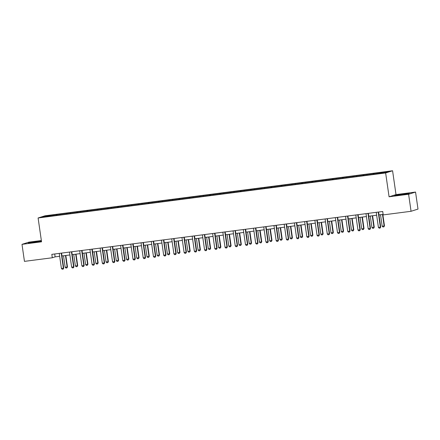 <?xml version="1.0" encoding="UTF-8"?>
<svg xmlns="http://www.w3.org/2000/svg" width="440" height="440" viewBox="0 0 440 440"><rect width="100%" height="100%" fill="white"/><g stroke="black" fill="none" stroke-linecap="round" stroke-linejoin="round"><path stroke-width="0.66" d="M41.349 240.537L28.941 242.143L22 244.349L24.453 261.371L52.311 257.763L55.127 256.867L59.664 256.284M392.579 170.759L45.04 215.782L38.099 217.982L385.638 172.959L392.579 170.759L396.011 194.59L389.076 196.79L408.606 194.26L415.547 192.06L396.011 194.59M415.547 192.06L418 209.083L411.059 211.288L408.606 194.26M53.504 215.732L373.692 174.251L385.523 172.59L388.372 171.683L377.911 172.909L373.978 173.421L374.083 174.125M53.449 215.611L42.306 217.052L45.161 216.15L56.986 214.489L57.09 215.193M373.978 173.421L56.986 214.489M411.059 211.288L383.202 214.896L382.712 211.492L51.821 254.359L52.311 257.763M60.236 214.198L60.17 214.737M66.528 213.378L66.446 214.055M70.461 212.872L70.395 213.417M76.753 212.053L76.67 212.729M80.685 211.547L80.619 212.091M86.977 210.733L86.895 211.404M90.91 210.221L90.844 210.766M97.201 209.407L97.125 210.078M101.134 208.896L101.074 209.44M107.432 208.082L107.349 208.753M111.364 207.57L111.298 208.115M117.656 206.756L117.574 207.433M121.589 206.245L121.523 206.789M127.881 205.431L127.798 206.107M131.813 204.924L131.747 205.464M138.105 204.105L138.023 204.781M142.038 203.599L141.972 204.138M148.33 202.78L148.253 203.456M152.262 202.274L152.202 202.818M158.56 201.46L158.477 202.131M162.492 200.948L162.426 201.493M168.784 200.134L168.702 200.805M172.716 199.623L172.651 200.167M179.009 198.809L178.926 199.48M182.941 198.297L182.875 198.841M189.233 197.483L189.151 198.16M193.166 196.972L193.1 197.516M199.458 196.157L199.381 196.834M203.39 195.652L203.33 196.191M209.688 194.832L209.605 195.509M213.62 194.326L213.554 194.865M219.912 193.507L219.83 194.183M223.845 193.001L223.779 193.545M230.137 192.187L230.054 192.858M234.069 191.675L234.003 192.22M240.361 190.861L240.279 191.532M244.294 190.35L244.228 190.894M250.586 189.536L250.509 190.207M254.518 189.024L254.458 189.569M260.815 188.21L260.733 188.887M264.748 187.698L264.682 188.243M271.04 186.885L270.957 187.561M274.973 186.373L274.906 186.918M281.264 185.559L281.182 186.236M285.197 185.053L285.131 185.592M291.489 184.234L291.407 184.91M295.422 183.728L295.356 184.272M301.714 182.913L301.637 183.585M305.646 182.402L305.586 182.947M311.944 181.588L311.861 182.259M315.876 181.077L315.81 181.621M322.168 180.263L322.086 180.934M326.101 179.751L326.034 180.296M332.393 178.937L332.31 179.614M336.325 178.426L336.259 178.97M342.617 177.612L342.534 178.288M346.55 177.1L346.484 177.645M352.841 176.286L352.764 176.963M356.774 175.78L356.714 176.319M363.072 174.961L362.989 175.637M367.004 174.455L366.938 174.999M373.296 173.641L373.214 174.312M377.229 173.129L377.163 173.673M22 244.349L41.536 241.813L38.099 217.982M389.076 196.79L385.638 172.959M61.98 255.981L69.889 254.958M72.204 254.656L80.118 253.633M82.429 253.33L90.343 252.307M92.653 252.005L100.568 250.982M102.883 250.685L110.792 249.656M113.108 249.359L121.017 248.331M123.332 248.034L131.246 247.005M133.557 246.708L141.471 245.685M143.781 245.382L151.696 244.36M154.011 244.057L161.92 243.034M164.236 242.732L172.145 241.709M174.46 241.412L182.375 240.383M184.685 240.086L192.599 239.058M194.909 238.761L202.823 237.732M205.139 237.435L213.048 236.412M215.364 236.11L223.273 235.087M225.588 234.784L233.503 233.761M235.813 233.459L243.727 232.436M246.037 232.139L253.952 231.11M256.267 230.813L264.176 229.785M266.492 229.488L274.401 228.459M276.716 228.162L284.631 227.139M286.941 226.837L294.855 225.814M297.165 225.511L305.08 224.488M307.395 224.186L315.304 223.163M317.62 222.86L325.529 221.837M327.844 221.54L335.759 220.512M338.069 220.215L345.983 219.186M348.293 218.889L356.208 217.866M358.523 217.564L366.432 216.541M368.748 216.238L376.657 215.215M378.972 214.913L383.125 214.374M45.161 216.15L45.573 216.629M56.304 214.704L56.221 215.38M54.709 253.985L55.127 256.867M363.754 174.746L363.858 175.45M353.529 176.072L353.628 176.776M343.305 177.397L343.404 178.101M333.075 178.717L333.179 179.427M322.85 180.043L322.955 180.752M312.625 181.368L312.73 182.078M302.401 182.694L302.5 183.398M292.177 184.019L292.276 184.723M281.947 185.345L282.051 186.049M271.722 186.67L271.827 187.374M261.498 187.99L261.602 188.7M251.273 189.316L251.372 190.025M241.049 190.641L241.148 191.351M230.819 191.966L230.923 192.671M220.594 193.292L220.698 193.996M210.37 194.618L210.474 195.322M200.145 195.943L200.244 196.647M189.921 197.269L190.02 197.972M179.691 198.589L179.795 199.298M169.466 199.914L169.571 200.624M159.242 201.24L159.346 201.944M149.017 202.565L149.116 203.269M138.793 203.891L138.892 204.595M128.562 205.216L128.667 205.92M118.338 206.542L118.443 207.246M108.114 207.862L108.218 208.571M97.889 209.187L97.988 209.897M87.665 210.513L87.764 211.216M77.434 211.838L77.539 212.542M67.21 213.164L67.315 213.868M404.008 193.815L394.548 195.63L407.198 193.99L409.288 193.325L404.03 193.963M41.404 240.928L30.349 242.418L28.259 243.078L41.454 241.269M378.213 212.075A0.688 0.66 -107.6 0 0 378.224 212.163L380.38 227.145L380.721 227.04L380.16 228.052L379.175 228.179L378.417 227.403L376.255 212.421A0.688 0.66 -107.6 0 0 376.239 212.328M378.554 212.025A0.688 0.66 -107.6 0 0 378.56 212.058L380.721 227.04M378.417 227.403L380.38 227.145L380.16 228.052M380.512 214.715L382.168 226.21L384.131 225.957L382.476 214.462M384.472 225.847L383.911 226.859L384.472 225.847L382.822 214.418M383.911 226.859L382.927 226.985L382.168 226.21M404.987 194.332L406.357 193.996L403.821 194.145L398.855 194.898L397.524 195.267L400.752 194.997M395.346 195.553L408.606 193.54M38.704 241.786L32.824 242.303L31.235 242.721L34.469 242.446M29.056 243.007L41.426 241.076M367.989 213.395A0.688 0.66 -107.6 0 0 368 213.488L370.156 228.47L370.491 228.365L369.991 229.356L368.951 229.504L368.187 228.723L366.031 213.741A0.688 0.66 -107.6 0 0 366.009 213.653M368.33 213.351A0.688 0.66 -107.6 0 0 368.335 213.384L370.491 228.365M368.187 228.723L370.156 228.47L369.93 229.372M357.764 214.72A0.688 0.66 -107.6 0 0 357.77 214.814L359.931 229.796L360.267 229.686L359.761 230.681L358.721 230.83L357.962 230.049L355.806 215.066A0.688 0.66 -107.6 0 0 355.784 214.979M358.105 214.676A0.688 0.66 -107.6 0 0 358.111 214.709L360.267 229.686M357.962 230.049L359.931 229.796L359.706 230.698M370.282 216.04L371.943 227.535L373.907 227.282L372.251 215.787M374.248 227.172L373.687 228.184L374.248 227.172L372.598 215.738M373.687 228.184L372.702 228.311L371.943 227.535M360.058 217.365L361.713 228.861L363.682 228.608L362.027 217.113M364.018 228.498L363.457 229.51L364.018 228.498L362.373 217.063M363.457 229.51L362.478 229.636L361.713 228.861M347.54 216.046A0.688 0.66 -107.6 0 0 347.545 216.139L349.707 231.121L350.042 231.011L349.481 232.023L348.497 232.15L347.738 231.374L345.582 216.392A0.688 0.66 -107.6 0 0 345.56 216.304M347.881 216.002A0.688 0.66 -107.6 0 0 347.886 216.029L350.042 231.011M347.738 231.374L349.707 231.121L349.481 232.023M337.315 217.371A0.688 0.66 -107.6 0 0 337.32 217.465L339.477 232.447L339.818 232.337L339.257 233.349L338.272 233.475L337.513 232.7L335.352 217.718A0.688 0.66 -107.6 0 0 335.335 217.63M337.656 217.327A0.688 0.66 -107.6 0 0 337.656 217.355L339.818 232.337M337.513 232.7L339.477 232.447L339.257 233.349M327.085 218.697A0.688 0.66 -107.6 0 0 327.096 218.79L329.252 233.772L329.593 233.662L329.087 234.657L328.048 234.801L327.289 234.025L325.127 219.043A0.688 0.66 -107.6 0 0 325.111 218.95M327.426 218.653A0.688 0.66 -107.6 0 0 327.432 218.68L329.593 233.662M327.289 234.025L329.252 233.772L329.032 234.674M349.833 218.691L351.489 230.186L353.458 229.928L351.802 218.433M353.793 229.823L353.232 230.835L353.793 229.823L352.149 218.389M353.232 230.835L352.248 230.962L351.489 230.186M339.609 220.017L341.264 231.512L343.233 231.253L341.572 219.758M343.569 231.149L343.007 232.161L343.569 231.149L341.918 219.714M343.007 232.161L342.023 232.287L341.264 231.512M329.384 221.337L331.04 232.832L333.003 232.579L331.348 221.084M333.344 232.474L332.783 233.486L333.344 232.474L331.694 221.04M332.783 233.486L331.798 233.613L331.04 232.832M316.861 220.022A0.688 0.66 -107.6 0 0 316.872 220.11L319.027 235.092L319.363 234.988L318.802 236L317.823 236.126L317.059 235.351L314.902 220.369A0.688 0.66 -107.6 0 0 314.881 220.275M317.202 219.978A0.688 0.66 -107.6 0 0 317.207 220.006L319.363 234.988M317.059 235.351L319.027 235.092L318.802 236M319.154 222.662L320.815 234.157L322.779 233.904L321.123 222.409M323.12 233.799L322.559 234.806L323.12 233.799L321.47 222.365M322.559 234.806L321.574 234.938L320.815 234.157M306.636 221.348A0.688 0.66 -107.6 0 0 306.642 221.436L308.803 236.418L309.139 236.313L308.577 237.325L307.593 237.452L306.834 236.676L304.678 221.694A0.688 0.66 -107.6 0 0 304.656 221.601M306.977 221.304A0.688 0.66 -107.6 0 0 306.983 221.331L309.139 236.313M306.834 236.676L308.803 236.418L308.577 237.325M308.93 223.988L310.585 235.483L312.554 235.23L310.899 223.735M312.889 235.12L312.329 236.132L312.889 235.12L311.245 223.691M312.329 236.132L311.35 236.258L310.585 235.483M296.411 222.668A0.688 0.66 -107.6 0 0 296.417 222.761L298.579 237.743L298.914 237.639L298.353 238.651L297.368 238.777L296.61 237.996L294.454 223.02A0.688 0.66 -107.6 0 0 294.432 222.926M296.752 222.624A0.688 0.66 -107.6 0 0 296.758 222.657L298.914 237.639M296.61 237.996L298.579 237.743L298.353 238.651M298.705 225.313L300.361 236.808L302.33 236.555L300.674 225.06M302.665 236.445L302.104 237.457L302.665 236.445L301.02 225.016M302.104 237.457L301.12 237.584L300.361 236.808M286.187 223.993A0.688 0.66 -107.6 0 0 286.193 224.087L288.349 239.069L288.69 238.959L288.184 239.954L287.144 240.103L286.385 239.322L284.224 224.34A0.688 0.66 -107.6 0 0 284.207 224.252M286.528 223.949A0.688 0.66 -107.6 0 0 286.528 223.982L288.69 238.959M286.385 239.322L288.349 239.069L288.129 239.971M288.481 226.639L290.136 238.134L292.105 237.881L290.444 226.386M292.441 237.771L291.88 238.782L292.441 237.771L290.791 226.336M291.88 238.782L290.895 238.909L290.136 238.134M275.957 225.319A0.688 0.66 -107.6 0 0 275.968 225.412L278.124 240.394L278.465 240.284L277.904 241.296L276.92 241.423L276.161 240.647L273.999 225.665A0.688 0.66 -107.6 0 0 273.983 225.577M276.298 225.275A0.688 0.66 -107.6 0 0 276.304 225.302L278.465 240.284M276.161 240.647L278.124 240.394L277.904 241.296M278.256 227.964L279.912 239.459L281.875 239.201L280.22 227.706M282.216 239.096L281.655 240.108L282.216 239.096L280.566 227.662M281.655 240.108L280.671 240.235L279.912 239.459M265.733 226.644A0.688 0.66 -107.6 0 0 265.744 226.738L267.899 241.72L268.235 241.61L267.735 242.605L266.695 242.748L265.93 241.973L263.774 226.99A0.688 0.66 -107.6 0 0 263.753 226.903M266.074 226.6A0.688 0.66 -107.6 0 0 266.079 226.628L268.235 241.61M265.93 241.973L267.899 241.72L267.674 242.622M268.026 229.29L269.687 240.785L271.651 240.526L269.995 229.031M271.992 240.422L271.43 241.434L271.992 240.422L270.341 228.987M271.43 241.434L270.446 241.56L269.687 240.785M255.508 227.97A0.688 0.66 -107.6 0 0 255.514 228.063L257.675 243.045L258.011 242.935L257.45 243.947L256.465 244.073L255.706 243.298L253.55 228.316A0.688 0.66 -107.6 0 0 253.528 228.223M255.849 227.926A0.688 0.66 -107.6 0 0 255.855 227.953L258.011 242.935M255.706 243.298L257.675 243.045L257.45 243.947M257.802 230.61L259.457 242.105L261.426 241.852L259.771 230.357M261.762 241.747L261.201 242.759L261.762 241.747L260.117 230.313M261.201 242.759L260.221 242.886L259.457 242.105M245.284 229.295A0.688 0.66 -107.6 0 0 245.289 229.383L247.451 244.365L247.786 244.261L247.225 245.273L246.24 245.399L245.482 244.624L243.326 229.642A0.688 0.66 -107.6 0 0 243.304 229.548M245.625 229.251A0.688 0.66 -107.6 0 0 245.63 229.279L247.786 244.261M245.482 244.624L247.451 244.365L247.225 245.273M247.577 231.935L249.233 243.43L251.202 243.177L249.546 231.682M251.537 243.073L250.976 244.079L251.537 243.073L249.893 231.638M250.976 244.079L249.992 244.211L249.233 243.43M235.059 230.621A0.688 0.66 -107.6 0 0 235.065 230.709L237.221 245.691L237.562 245.586L237.001 246.598L236.016 246.725L235.257 245.949L233.096 230.967A0.688 0.66 -107.6 0 0 233.079 230.874M235.4 230.577A0.688 0.66 -107.6 0 0 235.4 230.604L237.562 245.586M235.257 245.949L237.221 245.691L237.001 246.598M237.353 233.261L239.008 244.756L240.977 244.503L239.316 233.007M241.313 244.393L240.752 245.405L241.313 244.393L239.663 232.964M240.752 245.405L239.767 245.531L239.008 244.756M224.829 231.941A0.688 0.66 -107.6 0 0 224.84 232.034L226.996 247.016L227.337 246.912L226.776 247.924L225.792 248.05L225.032 247.269L222.871 232.293A0.688 0.66 -107.6 0 0 222.855 232.199M225.17 231.897A0.688 0.66 -107.6 0 0 225.176 231.93L227.337 246.912M225.032 247.269L226.996 247.016L226.776 247.924M227.128 234.586L228.784 246.081L230.747 245.828L229.091 234.333M231.088 245.718L230.527 246.73L231.088 245.718L229.438 234.289M230.527 246.73L229.543 246.857L228.784 246.081M214.605 233.266A0.688 0.66 -107.6 0 0 214.615 233.36L216.772 248.341L217.107 248.237L216.607 249.227L215.567 249.376L214.803 248.595L212.647 233.613A0.688 0.66 -107.6 0 0 212.625 233.525M214.946 233.222A0.688 0.66 -107.6 0 0 214.951 233.255L217.107 248.237M214.803 248.595L216.772 248.341L216.546 249.244M216.898 235.912L218.559 247.407L220.523 247.154L218.867 235.659M220.864 247.044L220.303 248.056L220.864 247.044L219.214 235.609M220.303 248.056L219.318 248.182L218.559 247.407M204.38 234.591A0.688 0.66 -107.6 0 0 204.386 234.685L206.547 249.667L206.882 249.557L206.322 250.569L205.337 250.696L204.578 249.92L202.422 234.938A0.688 0.66 -107.6 0 0 202.4 234.85M204.721 234.548A0.688 0.66 -107.6 0 0 204.727 234.575L206.882 249.557M204.578 249.92L206.547 249.667L206.322 250.569M206.674 237.237L208.329 248.732L210.298 248.474L208.643 236.979M210.634 248.369L210.073 249.381L210.634 248.369L208.989 236.935M210.073 249.381L209.094 249.508L208.329 248.732M194.156 235.917A0.688 0.66 -107.6 0 0 194.161 236.011L196.323 250.993L196.658 250.883L196.097 251.895L195.113 252.021L194.354 251.246L192.198 236.264A0.688 0.66 -107.6 0 0 192.176 236.176M194.497 235.873A0.688 0.66 -107.6 0 0 194.502 235.901L196.658 250.883M194.354 251.246L196.323 250.993L196.097 251.895M196.449 238.563L198.105 250.058L200.073 249.799L198.418 238.304M200.409 249.695L199.848 250.707L200.409 249.695L198.764 238.26M199.848 250.707L198.864 250.833L198.105 250.058M183.931 237.243A0.688 0.66 -107.6 0 0 183.937 237.336L186.093 252.318L186.434 252.208L185.873 253.22L184.888 253.347L184.129 252.571L181.968 237.589A0.688 0.66 -107.6 0 0 181.951 237.496M184.272 237.198A0.688 0.66 -107.6 0 0 184.272 237.226L186.434 252.208M184.129 252.571L186.093 252.318L185.873 253.22M186.225 239.882L187.88 251.383L189.849 251.125L188.188 239.63M190.185 251.02L189.624 252.032L190.185 251.02L188.535 239.586M189.624 252.032L188.639 252.159L187.88 251.383M173.701 238.568A0.688 0.66 -107.6 0 0 173.712 238.662L175.868 253.638L176.209 253.534L175.703 254.529L174.663 254.672L173.905 253.897L171.743 238.915A0.688 0.66 -107.6 0 0 171.727 238.821M174.042 238.524A0.688 0.66 -107.6 0 0 174.048 238.552L176.209 253.534M173.905 253.897L175.868 253.638L175.648 254.546M176 241.208L177.656 252.703L179.619 252.45L177.964 240.955M179.96 252.346L179.399 253.352L179.96 252.346L178.31 240.911M179.399 253.352L178.415 253.484L177.656 252.703M163.477 239.894A0.688 0.66 -107.6 0 0 163.488 239.982L165.644 254.964L165.979 254.859L165.418 255.871L164.439 255.998L163.674 255.222L161.519 240.24A0.688 0.66 -107.6 0 0 161.496 240.147M163.818 239.85A0.688 0.66 -107.6 0 0 163.823 239.877L165.979 254.859M163.674 255.222L165.644 254.964L165.418 255.871M165.77 242.534L167.431 254.029L169.395 253.776L167.739 242.281M169.736 253.666L169.174 254.678L169.736 253.666L168.086 242.237M169.174 254.678L168.19 254.81L167.431 254.029M153.252 241.214A0.688 0.66 -107.6 0 0 153.257 241.307L155.419 256.289L155.755 256.185L155.194 257.197L154.209 257.323L153.45 256.542L151.294 241.566A0.688 0.66 -107.6 0 0 151.272 241.472M153.593 241.17A0.688 0.66 -107.6 0 0 153.599 241.203L155.755 256.185M153.45 256.542L155.419 256.289L155.194 257.197M155.546 243.859L157.201 255.354L159.17 255.101L157.514 243.606M159.506 254.991L158.945 256.003L159.506 254.991L157.861 243.562M158.945 256.003L157.965 256.13L157.201 255.354M143.028 242.539A0.688 0.66 -107.6 0 0 143.033 242.632L145.195 257.615L145.53 257.51L145.024 258.5L143.985 258.649L143.226 257.868L141.07 242.886A0.688 0.66 -107.6 0 0 141.048 242.798M143.369 242.495A0.688 0.66 -107.6 0 0 143.374 242.528L145.53 257.51M143.226 257.868L145.195 257.615L144.969 258.517M145.321 245.185L146.977 256.68L148.946 256.427L147.29 244.931M149.281 256.317L148.72 257.329L149.281 256.317L147.637 244.882M148.72 257.329L147.736 257.455L146.977 256.68M132.803 243.865A0.688 0.66 -107.6 0 0 132.809 243.958L134.965 258.94L135.305 258.83L134.8 259.826L133.76 259.969L133.001 259.193L130.84 244.211A0.688 0.66 -107.6 0 0 130.823 244.123M133.144 243.821A0.688 0.66 -107.6 0 0 133.144 243.848L135.305 258.83M133.001 259.193L134.965 258.94L134.745 259.842M135.097 246.51L136.752 258.005L138.721 257.752L137.06 246.252M139.057 257.642L138.496 258.654L139.057 257.642L137.407 246.208M138.496 258.654L137.511 258.781L136.752 258.005M122.573 245.19A0.688 0.66 -107.6 0 0 122.584 245.284L124.74 260.266L125.081 260.156L124.52 261.168L123.536 261.294L122.776 260.519L120.615 245.537A0.688 0.66 -107.6 0 0 120.599 245.448M122.914 245.146A0.688 0.66 -107.6 0 0 122.92 245.174L125.081 260.156M122.776 260.519L124.74 260.266L124.52 261.168M124.872 247.836L126.528 259.331L128.491 259.072L126.836 247.577M128.832 258.968L128.271 259.98L128.832 258.968L127.182 247.533M128.271 259.98L127.287 260.106L126.528 259.331M112.349 246.516A0.688 0.66 -107.6 0 0 112.36 246.609L114.516 261.591L114.851 261.481L114.351 262.477L113.311 262.62L112.547 261.844L110.391 246.862A0.688 0.66 -107.6 0 0 110.368 246.774M112.689 246.472A0.688 0.66 -107.6 0 0 112.695 246.499L114.851 261.481M112.547 261.844L114.516 261.591L114.29 262.493M114.642 249.156L116.303 260.656L118.267 260.398L116.611 248.903M118.608 260.293L118.047 261.305L118.608 260.293L116.958 248.859M118.047 261.305L117.062 261.432L116.303 260.656M102.124 247.841A0.688 0.66 -107.6 0 0 102.13 247.935L104.291 262.911L104.627 262.807L104.066 263.819L103.081 263.945L102.322 263.17L100.166 248.188A0.688 0.66 -107.6 0 0 100.144 248.094M102.465 247.797A0.688 0.66 -107.6 0 0 102.471 247.825L104.627 262.807M102.322 263.17L104.291 262.911L104.066 263.819M104.418 250.481L106.073 261.976L108.042 261.723L106.387 250.228M108.378 261.619L107.817 262.631L108.378 261.619L106.733 250.184M107.817 262.631L106.838 262.757L106.073 261.976M91.9 249.167A0.688 0.66 -107.6 0 0 91.905 249.255L94.067 264.237L94.402 264.132L93.841 265.144L92.857 265.271L92.097 264.495L89.942 249.513A0.688 0.66 -107.6 0 0 89.92 249.42M92.241 249.123A0.688 0.66 -107.6 0 0 92.246 249.15L94.402 264.132M92.097 264.495L94.067 264.237L93.841 265.144M94.193 251.806L95.849 263.302L97.818 263.048L96.162 251.554M98.153 262.939L97.592 263.951L98.153 262.939L96.509 251.51M97.592 263.951L96.608 264.082L95.849 263.302M81.675 250.487A0.688 0.66 -107.6 0 0 81.68 250.58L83.837 265.562L84.178 265.457L83.617 266.47L82.632 266.596L81.873 265.815L79.712 250.839A0.688 0.66 -107.6 0 0 79.695 250.745M82.016 250.443A0.688 0.66 -107.6 0 0 82.016 250.476L84.178 265.457M81.873 265.815L83.837 265.562L83.617 266.47M83.969 253.132L85.624 264.627L87.593 264.374L85.932 252.879M87.929 264.264L87.368 265.276L87.929 264.264L86.279 252.835M87.368 265.276L86.383 265.403L85.624 264.627M71.445 251.812A0.688 0.66 -107.6 0 0 71.456 251.906L73.612 266.888L73.953 266.783L73.447 267.773L72.408 267.922L71.649 267.141L69.487 252.159A0.688 0.66 -107.6 0 0 69.471 252.071M71.786 251.768A0.688 0.66 -107.6 0 0 71.792 251.801L73.953 266.783M71.649 267.141L73.612 266.888L73.392 267.79M73.744 254.458L75.4 265.953L77.363 265.7L75.708 254.205M77.704 265.589L77.143 266.602L77.704 265.589L76.054 254.155M77.143 266.602L76.159 266.728L75.4 265.953M61.221 253.138A0.688 0.66 -107.6 0 0 61.232 253.231L63.388 268.213L63.723 268.103L63.223 269.099L62.183 269.242L61.419 268.466L59.263 253.484A0.688 0.66 -107.6 0 0 59.241 253.396M61.562 253.094A0.688 0.66 -107.6 0 0 61.567 253.127L63.723 268.103M61.419 268.466L63.388 268.213L63.162 269.115M63.514 255.783L65.175 267.278L67.139 267.025L65.483 255.525M67.48 266.915L66.919 267.927L67.48 266.915L65.83 255.481M66.919 267.927L65.934 268.054L65.175 267.278M378.224 212.163L378.56 212.058M368 213.488L368.335 213.384M357.77 214.814L358.111 214.709M347.545 216.139L347.886 216.029M337.32 217.465L337.656 217.355M327.096 218.79L327.432 218.68M316.872 220.11L317.207 220.006M306.642 221.436L306.983 221.331M296.417 222.761L296.758 222.657M286.193 224.087L286.528 223.982M275.968 225.412L276.304 225.302M265.744 226.738L266.079 226.628M255.514 228.063L255.855 227.953M245.289 229.383L245.63 229.279M235.065 230.709L235.4 230.604M224.84 232.034L225.176 231.93M214.615 233.36L214.951 233.255M204.386 234.685L204.727 234.575M194.161 236.011L194.502 235.901M183.937 237.336L184.272 237.226M173.712 238.662L174.048 238.552M163.488 239.982L163.823 239.877M153.257 241.307L153.599 241.203M143.033 242.632L143.374 242.528M132.809 243.958L133.144 243.848M122.584 245.284L122.92 245.174M112.36 246.609L112.695 246.499M102.13 247.935L102.471 247.825M91.905 249.255L92.246 249.15M81.68 250.58L82.016 250.476M71.456 251.906L71.792 251.801M61.232 253.231L61.567 253.127"/></g></svg>
